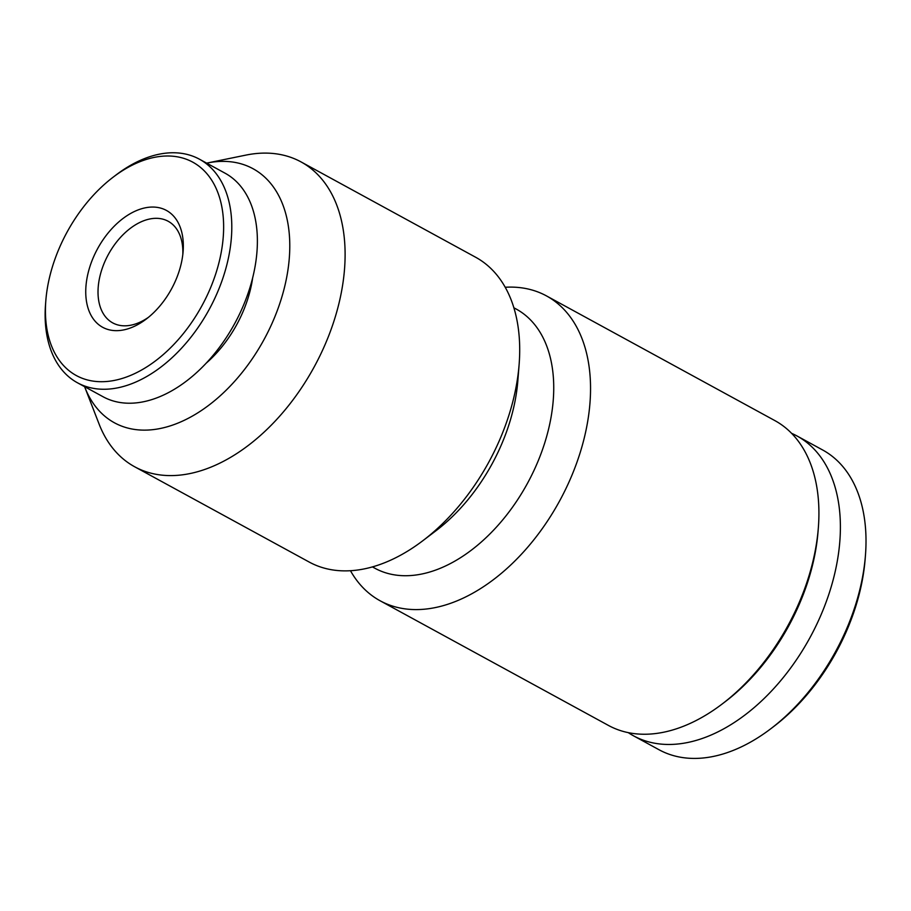 <?xml version="1.0" encoding="UTF-8"?>
<svg xmlns="http://www.w3.org/2000/svg" width="911" height="911" viewBox="0 0 911 911"><rect width="100%" height="100%" fill="white"/><g stroke="black" fill="none" stroke-linecap="round" stroke-linejoin="round"><path stroke-width="1.37" d="M628.248 732.626A170.756 107.919 -61.4 0 0 633.43 735.769L659.029 749.742A170.756 107.919 -61.4 0 0 770.763 728.766L773.678 726.545A164.971 104.264 -61.4 0 0 865.165 558.978L865.45 555.323A170.756 107.919 -61.4 0 0 822.667 449.988L797.079 436.016A170.756 107.919 -61.4 0 0 791.636 433.351M770.763 728.766A170.756 107.919 -61.4 0 0 865.45 555.323M633.43 735.769A170.756 107.919 -61.4 0 0 809.981 637.609A170.756 107.919 -61.4 0 0 797.079 436.016M350.473 570.719A173.648 109.753 -61.4 0 0 380.069 600.748L608.423 725.418A173.648 109.753 -61.4 0 0 722.047 704.089L724.974 701.869A167.863 106.097 -61.4 0 0 818.067 531.352L818.351 527.697A173.648 109.753 -61.4 0 0 774.84 420.586L546.498 295.916A173.648 109.753 -61.4 0 0 505.229 287.261M722.047 704.089A173.648 109.753 -61.4 0 0 818.351 527.697M380.069 600.748A173.648 109.753 -61.4 0 0 559.616 500.925A173.648 109.753 -61.4 0 0 546.498 295.916M372.428 566.893L374.842 568.213A147.605 93.286 -61.4 0 0 527.446 483.365A147.605 93.286 -61.4 0 0 516.298 309.102L513.884 307.793M84.598 386.674A144.712 91.464 -61.4 0 0 84.78 387.141L99.083 424.036A173.648 109.753 -61.4 0 0 134.634 466.751L309.205 562.053A173.648 109.753 -61.4 0 0 422.829 540.724L435.982 530.737A147.605 93.286 -61.4 0 0 517.835 380.809L519.133 364.343A173.648 109.753 -61.4 0 0 475.622 257.232L301.051 161.919A173.648 109.753 -61.4 0 0 245.89 155.109L207.127 163.035A144.712 91.464 -61.4 0 0 206.638 163.137M422.829 540.724A173.648 109.753 -61.4 0 0 519.133 364.343M134.634 466.751A173.648 109.753 -61.4 0 0 314.181 366.928A173.648 109.753 -61.4 0 0 301.051 161.919M84.78 387.141A144.712 91.464 -61.4 0 0 264.031 339.552A144.712 91.464 -61.4 0 0 207.127 163.035M206.08 363.273A95.507 60.365 -61.4 0 0 252.643 277.969M45.835 300.562L45.55 304.228A127.346 80.487 -61.4 0 0 77.458 382.779L103.045 396.74A127.346 80.487 -61.4 0 0 234.708 323.542A127.346 80.487 -61.4 0 0 225.085 173.204L199.498 159.231A127.346 80.487 -61.4 0 0 116.164 174.878L113.249 177.098A121.55 76.831 -61.4 0 0 50.048 275.281A121.55 76.831 -61.4 0 0 45.835 300.562A121.55 76.831 -61.4 0 0 136.035 372.941A121.55 76.831 -61.4 0 0 222.899 213.834A121.55 76.831 -61.4 0 0 113.249 177.098M77.458 382.779A127.346 80.487 -61.4 0 0 209.12 309.569A127.346 80.487 -61.4 0 0 199.498 159.231M88.265 272.366A66.56 42.077 -61.4 0 0 98.65 324.612A66.56 42.077 -61.4 0 0 146.193 319.101A66.56 42.077 -61.4 0 0 183.111 251.493A66.56 42.077 -61.4 0 0 144.678 207.947A66.56 42.077 -61.4 0 0 88.265 272.366M182.826 254.351A57.883 36.588 -61.4 0 0 168.182 221.271A57.883 36.588 -61.4 0 0 100.21 275.133A57.883 36.588 -61.4 0 0 112.702 322.881A57.883 36.588 -61.4 0 0 148.447 317.324"/></g></svg>
